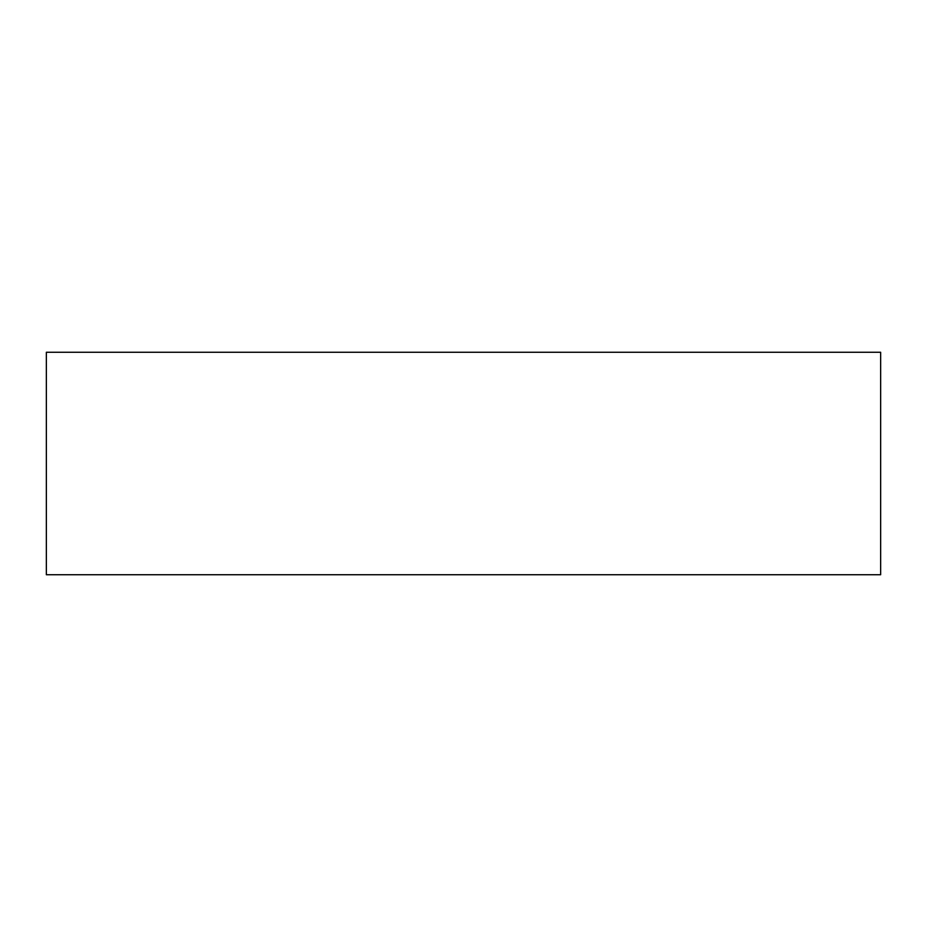 <?xml version="1.0" encoding="UTF-8"?>
<svg xmlns="http://www.w3.org/2000/svg" width="927" height="927" viewBox="0 0 927 927"><rect width="100%" height="100%" fill="white"/><g stroke="black" fill="none" stroke-linecap="round" stroke-linejoin="round"><path stroke-width="1.39" d="M46.35 352.26L880.65 352.26L880.65 574.74L46.35 574.74L46.35 352.26"/></g></svg>
